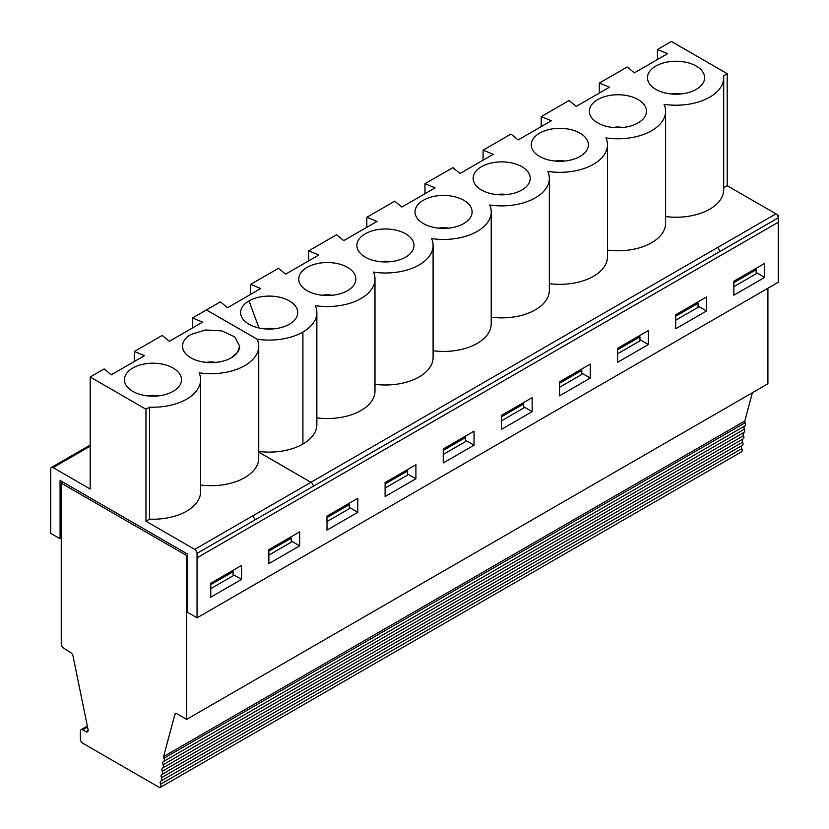 <?xml version="1.0" encoding="UTF-8"?>
<svg xmlns="http://www.w3.org/2000/svg" width="829" height="829" viewBox="0 0 829 829"><rect width="100%" height="100%" fill="white"/><g stroke="black" fill="none" stroke-linecap="round" stroke-linejoin="round"><path stroke-width="1.24" d="M357.796 512.301L357.796 498.312L326.989 516.094L326.989 530.083L357.796 512.301L349.33 507.41M326.989 521.565L349.33 508.664L349.33 504.633L326.989 517.534M348.833 503.493L349.33 504.633M215.747 362.408A13.057 7.534 -0 0 0 206.39 362.408M190.877 334.481A28.559 16.487 0 0 0 182.515 346.139A28.559 16.487 -0 0 0 190.877 357.827A28.559 16.487 -0 0 0 231.26 357.827A28.559 16.487 -0 0 1 184.701 352.47A28.559 16.487 -0 0 1 190.877 334.481L205.499 329.973L221.996 330.916L234.814 336.988L239.622 346.139L237.436 352.47L231.26 357.796A28.559 16.487 -0 0 0 239.622 346.253M134.35 361.506L134.35 351.506L144.505 355.641L111.283 374.822L104.122 368.967L90.174 377.019L145.966 409.225L149.572 407.153L149.572 519.151A47.667 27.523 -0 0 0 200.618 491.701L200.618 379.692A47.667 27.523 180 0 1 149.572 407.153M197.033 553.368L255.156 519.814L252.845 515.814L194.722 549.378A3.264 1.886 60 0 1 197.033 553.368L197.053 617.823L187.655 612.393L187.655 554.135L60.082 480.478L60.082 538.736L50.693 533.327L50.776 468.934A3.264 1.886 60 0 1 51.45 467.442A3.264 1.886 60 0 1 53.087 467.597L90.174 489.017L90.174 377.019M182.515 346.139L182.515 346.17A28.559 16.487 -0 0 0 182.515 346.17A28.559 16.487 0 0 0 200.141 361.371A28.559 16.487 0 0 0 231.26 357.796M241.55 579.409L210.753 597.201L210.753 583.212L241.55 565.419L241.55 579.409L233.104 574.528M299.673 545.855L268.865 563.637L268.865 549.648L299.673 531.866L299.673 545.855L291.207 540.964M148.329 343.475L162.246 335.434L169.396 341.299L202.628 322.108L192.473 317.984L206.421 309.932L257.197 339.248A47.667 27.523 180 0 1 258.731 346.17L258.731 458.168A47.667 27.523 180 0 1 200.618 485.017M258.731 452.137L310.968 482.291L258.731 452.106M187.655 555.015L186.712 555.554L186.712 597.191L187.655 596.652M62.994 482.157L61.253 483.172L186.712 555.554L186.712 597.191L187.655 596.642M210.753 588.673L233.104 575.772L233.104 571.741L210.753 584.652M232.597 570.59L233.104 571.741M290.71 537.047L291.207 538.197L268.865 551.088M268.865 555.119L291.207 542.218L291.207 538.197M157.624 395.961A13.057 7.534 -0 0 0 148.277 395.961M132.754 391.35A28.559 16.487 -0 0 0 179.313 386.024A28.559 16.487 -0 0 0 152.95 363.216A28.559 16.487 -0 0 0 126.588 386.024A28.559 16.487 -0 0 0 132.754 391.35M258.731 346.17A47.667 27.523 180 0 1 199.084 372.812A47.667 27.523 180 0 1 200.618 379.692M134.35 351.506L148.298 343.455M192.473 317.984L192.473 327.973M194.722 549.378L145.966 521.223L149.572 519.151M145.966 521.223L145.966 409.225M60.082 538.736L61.253 538.062M206.421 309.932L220.369 301.849L227.519 307.714L260.752 288.523L250.596 284.399L250.596 294.388M87.542 727.054L82.703 729.852L85.833 731.665A3.264 1.886 -120 0 0 87.47 731.82A3.264 1.886 -120 0 0 88.061 729.593L72.993 655.946A3.264 1.886 -120 0 0 70.879 652.755L63.439 648.009A3.264 1.886 -120 0 1 61.253 644.081L61.253 483.172M82.703 729.852A3.264 1.886 -120 0 0 81.076 729.686A3.264 1.886 -120 0 0 80.392 731.188L80.392 739.178A3.264 1.886 60 0 0 82.703 743.178L159.562 787.55A3.264 1.886 60 0 0 160.287 787.405L741.52 451.826A3.264 1.886 60 0 0 741.81 448.644A3.264 1.886 60 0 1 741.934 445.587M163.686 761.436L744.919 425.868A3.264 1.886 60 0 0 745.209 422.686A3.264 1.886 60 0 1 744.825 420.997L163.593 756.576A3.264 1.886 -120 0 0 163.976 758.255A3.264 1.886 60 0 1 163.686 761.436A3.264 1.886 60 0 1 163.551 761.509A3.264 1.886 -120 0 0 163.427 761.571A3.264 1.886 -120 0 0 163.126 764.752A3.264 1.886 60 0 1 162.836 767.934A3.264 1.886 60 0 1 162.702 767.996A3.264 1.886 -120 0 0 162.577 768.058A3.264 1.886 -120 0 0 162.277 771.239A3.264 1.886 60 0 1 161.987 774.421A3.264 1.886 60 0 1 161.852 774.483A3.264 1.886 -120 0 0 161.728 774.545A3.264 1.886 -120 0 0 161.427 777.726A3.264 1.886 60 0 1 161.137 780.908A3.264 1.886 60 0 1 161.002 780.98A3.264 1.886 -120 0 0 160.878 781.042A3.264 1.886 -120 0 0 160.577 784.224A3.264 1.886 60 0 1 160.287 787.405M163.593 756.576L174.867 714.515L176.494 713.572M186.67 555.575L186.67 719.365L177.095 713.831A3.264 1.886 -120 0 0 175.458 713.665A3.264 1.886 -120 0 0 174.867 714.515M255.156 519.845L313.279 486.281A3.264 1.886 -120 0 0 310.968 482.291L252.866 515.835M720.132 251.363L313.279 486.26A3.264 1.886 -120 0 0 310.968 482.26L717.821 247.363M206.421 309.901L257.208 339.216A47.667 27.523 180 0 0 302.906 332.035A47.667 27.523 180 0 0 316.865 312.585A47.667 27.523 180 0 0 315.331 305.663A47.667 27.523 180 0 0 374.988 279.031A47.667 27.523 180 0 0 373.454 272.109A47.667 27.523 180 0 0 433.101 245.467A47.667 27.523 180 0 0 431.577 238.555A47.667 27.523 180 0 0 491.224 211.913A47.667 27.523 180 0 0 489.701 204.991A47.667 27.523 180 0 0 549.347 178.359A47.667 27.523 180 0 0 547.814 171.437A47.667 27.523 180 0 0 607.47 144.806A47.667 27.523 180 0 0 605.937 137.883A47.667 27.523 180 0 0 665.594 111.241A47.667 27.523 180 0 0 664.06 104.33A47.667 27.523 180 0 0 723.707 77.719A47.667 27.523 180 0 0 723.593 75.771L727.188 73.688L727.188 185.686L723.707 187.696M249.011 300.917A28.559 16.487 -0 0 0 242.824 318.916A28.559 16.487 -0 0 0 289.394 324.232A28.559 16.487 -0 0 0 295.559 318.916A28.559 16.487 -0 0 0 285.083 298.886A28.559 16.487 -0 0 0 249.011 300.917L259.021 327.994M258.731 451.432A47.667 27.523 -0 0 0 302.906 444.043A47.667 27.523 -0 0 0 316.865 424.583L316.865 312.585M727.188 73.688L671.397 41.45L727.188 73.657L671.397 41.481L657.449 49.533L667.604 53.657L634.382 72.848L627.221 66.983L613.305 75.025M778.276 222.245L197.053 557.803L778.307 222.224L778.276 215.177L778.276 222.245L778.255 217.83A3.264 1.886 -120 0 0 775.944 213.841L727.188 185.686M764.649 277.404L733.841 295.197L733.841 281.207L764.649 263.415L764.649 277.404L756.183 272.523M706.526 310.968L675.718 328.75L675.718 314.761L706.526 296.979L706.526 310.968L698.059 306.077M648.402 344.522L617.595 362.304L617.595 348.315L648.402 330.533L648.402 344.522L639.936 339.631M590.279 378.076L559.471 395.858L559.471 381.868L590.279 364.086L590.279 378.076L581.813 373.185M532.156 411.63L501.358 429.422L501.358 415.433L532.156 397.64L532.156 411.63L523.69 406.749M474.043 445.183L443.235 462.976L443.235 448.986L474.043 431.194L474.043 445.183L465.577 440.303M415.92 478.747L385.112 496.53L385.112 482.54L415.92 464.758L415.92 478.747L407.453 473.856M778.307 222.224L778.307 282.243L197.053 617.823M723.707 77.719L723.707 189.717A47.667 27.523 180 0 1 665.594 216.566M613.273 75.004L599.336 83.055L599.336 93.055M599.336 83.055L609.481 87.19L576.259 106.371L569.098 100.516L541.213 116.62L541.213 126.609M541.213 116.62L551.368 120.744L518.135 139.925L510.985 134.07L483.089 150.173L483.089 160.163M483.089 150.173L493.245 154.298L460.012 173.489L452.862 167.624L424.966 183.727L424.966 193.717M424.966 183.727L435.121 187.862L401.889 207.043L394.739 201.178L366.843 217.281L366.843 227.281M366.843 217.281L376.998 221.416L343.766 240.597L336.615 234.742L308.72 250.845L308.72 260.834M250.596 284.399L278.492 268.295L285.642 274.15L318.875 254.969L308.72 250.845M655.853 89.377A28.559 16.487 -0 0 0 702.412 84.05A28.559 16.487 -0 0 0 676.049 61.232A28.559 16.487 -0 0 0 649.677 84.05A28.559 16.487 -0 0 0 655.853 89.377M549.347 283.653A47.667 27.523 -0 0 0 607.47 256.803L607.47 144.806M316.865 417.878A47.667 27.523 -0 0 0 374.988 391.029L374.988 279.031M374.988 384.324A47.667 27.523 -0 0 0 433.101 357.475L433.101 245.467M433.101 350.76A47.667 27.523 -0 0 0 491.224 323.911L491.224 211.913M491.224 317.206A47.667 27.523 -0 0 0 549.347 290.357L549.347 178.359M607.47 250.099A47.667 27.523 -0 0 0 665.594 223.25L665.594 111.241M657.449 49.533L657.449 59.522M680.723 93.978A13.057 7.534 -0 0 0 671.366 93.978M597.73 122.899A28.559 16.487 -0 0 0 644.288 117.573A28.559 16.487 -0 0 0 617.926 94.755A28.559 16.487 -0 0 0 591.564 117.573A28.559 16.487 -0 0 0 597.73 122.899M622.6 127.511A13.057 7.534 -0 0 0 613.253 127.511M423.37 223.571A28.559 16.487 -0 0 0 469.919 218.245A28.559 16.487 -0 0 0 443.556 195.426A28.559 16.487 -0 0 0 417.194 218.245A28.559 16.487 -0 0 0 423.37 223.571M448.23 228.172A13.057 7.534 -0 0 0 438.883 228.172M307.124 290.678A28.559 16.487 -0 0 0 353.682 285.363A28.559 16.487 -0 0 0 327.32 262.544A28.559 16.487 -0 0 0 300.948 285.363A28.559 16.487 -0 0 0 307.124 290.678M331.994 295.29A13.057 7.534 -0 0 0 322.636 295.29M365.247 257.125A28.559 16.487 -0 0 0 411.806 251.798A28.559 16.487 -0 0 0 385.433 228.98A28.559 16.487 -0 0 0 359.071 251.798A28.559 16.487 -0 0 0 365.247 257.125M390.117 261.736A13.057 7.534 -0 0 0 380.76 261.736M273.871 328.844A13.057 7.534 -0 0 0 264.513 328.844M564.476 161.064A13.057 7.534 -0 0 0 555.129 161.064M539.617 156.453A28.559 16.487 -0 0 0 586.165 151.137A28.559 16.487 -0 0 0 559.803 128.319A28.559 16.487 -0 0 0 533.441 151.137A28.559 16.487 -0 0 0 539.617 156.453M506.353 194.618A13.057 7.534 -0 0 0 497.006 194.618M481.494 190.017A28.559 16.487 -0 0 0 528.042 184.691A28.559 16.487 -0 0 0 501.68 161.873A28.559 16.487 -0 0 0 475.318 184.691A28.559 16.487 -0 0 0 481.494 190.017M186.67 719.365L767.903 383.786L767.903 288.243M744.825 420.997L752.4 392.739M744.919 425.868A3.264 1.886 60 0 1 744.784 425.93L163.8 761.364M162.836 767.934L744.069 432.355A3.264 1.886 60 0 0 744.359 429.173A3.264 1.886 60 0 1 744.483 426.116M744.069 432.355A3.264 1.886 60 0 1 743.934 432.427L162.95 767.851M161.987 774.421L743.219 438.852A3.264 1.886 60 0 0 743.509 435.671A3.264 1.886 60 0 1 743.634 432.603M743.219 438.852A3.264 1.886 60 0 1 743.085 438.914L162.101 774.338M161.137 780.908L742.369 445.339A3.264 1.886 60 0 0 742.66 442.158A3.264 1.886 60 0 1 742.784 439.101M742.369 445.339A3.264 1.886 60 0 1 742.235 445.401L161.251 780.835M385.112 488.012L407.453 475.11L407.453 471.079L385.112 483.981M406.946 469.929L407.453 471.079M443.235 454.447L465.577 441.556L465.577 437.525L443.235 450.427M465.069 436.375L465.577 437.525M501.358 420.894L523.69 407.992L523.69 403.972L501.358 416.873M523.192 402.821L523.69 403.972M559.471 387.34L581.813 374.439L581.813 370.418L559.471 383.309M581.316 369.268L581.813 370.418M617.595 353.786L639.936 340.885L639.936 336.854L617.595 349.755M639.439 335.704L639.936 336.854M675.718 320.222L698.059 307.331L698.059 303.3L675.718 316.201M697.552 302.15L698.059 303.3M733.841 286.668L756.183 273.777L756.183 269.746L733.841 282.648M755.675 268.596L756.183 269.746M53.087 467.597L90.174 446.178M302.906 444.043L302.906 332.035M775.944 213.841L717.821 247.394L720.132 251.394L778.255 217.83M745.209 422.686L163.976 758.255M744.359 429.173L163.126 764.752M743.509 435.671L162.277 771.239M742.66 442.158L161.427 777.726M741.81 448.644L160.577 784.224M85.833 731.665L88.143 730.328M51.45 467.442L90.174 445.08M87.346 726.069L81.076 729.686"/></g></svg>
